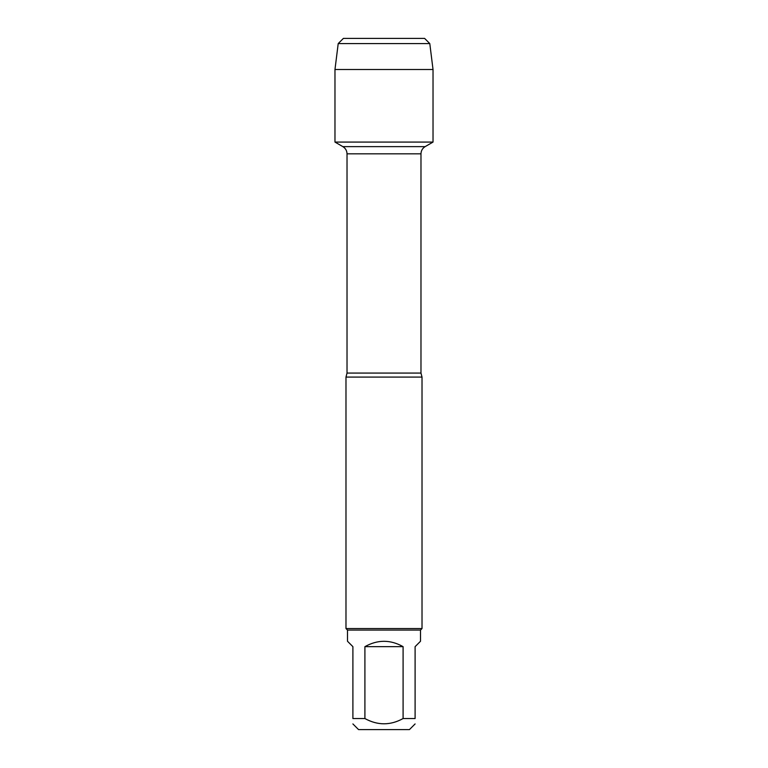 <?xml version="1.0" encoding="UTF-8"?>
<svg xmlns="http://www.w3.org/2000/svg" width="768" height="768" viewBox="0 0 768 768"><rect width="100%" height="100%" fill="white"/><g stroke="black" fill="none" stroke-linecap="round" stroke-linejoin="round"><path stroke-width="1.15" d="M373.286 38.4L343.392 38.4L338.208 43.584L334.973 69.504L334.973 142.08L342.874 146.64C345.533 148.301 346.915 150.691 347.021 153.821L347.021 373.075L345.984 377.088L345.984 628.55L422.016 628.55L422.016 377.088L345.984 377.088M334.973 142.08L433.027 142.08L334.973 142.08L334.973 69.504L433.027 69.504L433.027 142.08L425.126 146.64L342.874 146.64M415.104 723.936L409.44 729.6L358.56 729.6L352.896 723.936M403.094 646.656C390.365 639.523 377.635 639.523 364.906 646.656L403.094 646.656L403.094 718.541C390.374 725.549 377.645 725.549 364.906 718.541L352.896 718.541C352.896 725.549 352.896 725.549 352.896 718.541L352.896 646.656L347.501 641.261L347.501 630.067L420.499 630.067L420.499 641.261L415.104 646.656L415.104 718.541C415.104 725.549 415.104 725.549 415.104 718.541L403.094 718.541M364.906 646.656L364.906 718.541M347.501 630.067L345.984 628.55M429.792 43.584L338.208 43.584L343.392 38.4L424.608 38.4L429.792 43.584L433.027 69.504M347.021 373.075L420.979 373.075L422.016 377.088M420.979 373.075L420.979 153.821L347.021 153.821M420.979 153.821C421.085 150.691 422.467 148.301 425.126 146.64M420.499 630.067L422.016 628.55M338.208 43.584L334.973 69.504"/></g></svg>
